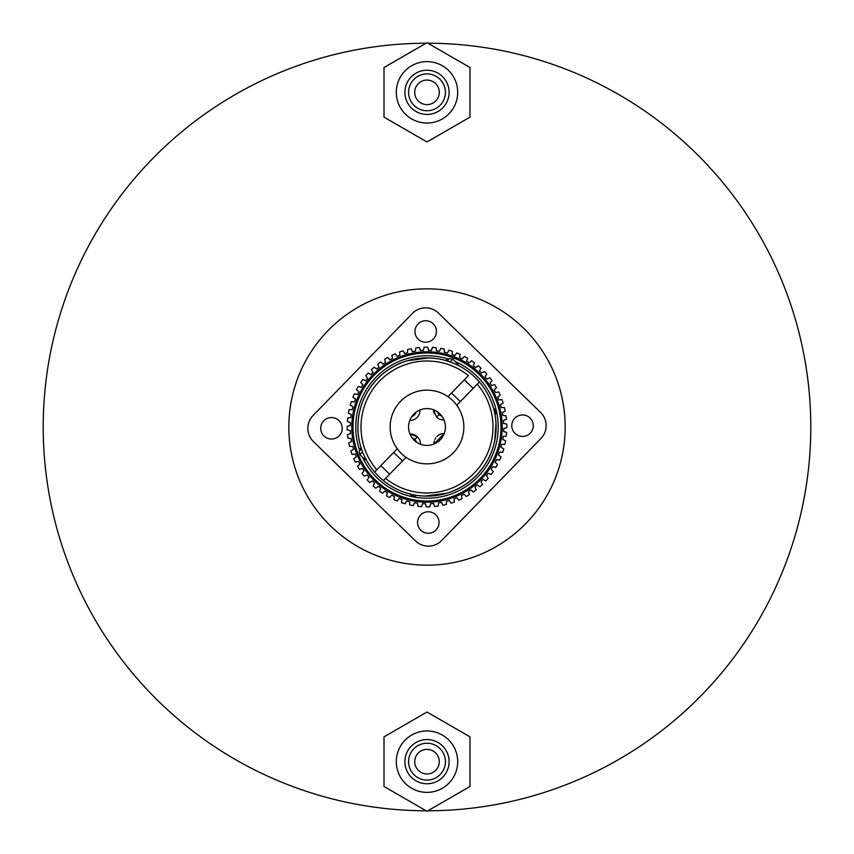 <?xml version="1.0" encoding="UTF-8"?>
<svg xmlns="http://www.w3.org/2000/svg" width="854" height="854" viewBox="0 0 854 854"><rect width="100%" height="100%" fill="white"/><g stroke="black" fill="none" stroke-linecap="round" stroke-linejoin="round"><path stroke-width="1.28" d="M426.114 810.788A383.788 383.788 0 0 1 43.212 427A383.788 383.788 0 0 1 426.114 43.212A383.788 383.788 0 0 0 72.483 574.005M810.788 427A383.788 383.788 0 0 0 427.886 43.212A383.788 383.788 0 0 1 810.788 427A383.788 383.788 0 0 1 427.886 810.788M288.833 427A138.167 138.167 0 0 1 427 288.833A138.167 138.167 0 0 1 565.167 427A138.167 138.167 0 0 1 427 565.167A138.167 138.167 0 0 1 288.833 427M439.276 92.339A12.276 12.276 0 0 1 427 104.615A12.276 12.276 0 0 1 414.724 92.339A12.276 12.276 0 0 1 427 80.052A12.276 12.276 0 0 1 439.276 92.339M445.425 92.339A18.425 18.425 0 0 0 427 73.914A18.425 18.425 0 0 0 408.575 92.339A18.425 18.425 0 0 0 427 110.753A18.425 18.425 0 0 0 445.425 92.339M449.108 92.339A22.108 22.108 0 0 0 427 70.231A22.108 22.108 0 0 0 404.892 92.339A22.108 22.108 0 0 0 427 114.436A22.108 22.108 0 0 0 449.108 92.339M457.701 92.339A30.701 30.701 0 0 0 427 61.627A30.701 30.701 0 0 0 396.299 92.339A30.701 30.701 0 0 0 427 123.04A30.701 30.701 0 0 0 457.701 92.339M427 141.967L469.988 117.147L469.988 67.519L427 42.7L384.012 67.519L384.012 117.147L427 141.967M439.276 761.661A12.276 12.276 0 0 1 427 773.948A12.276 12.276 0 0 1 414.724 761.661A12.276 12.276 0 0 1 427 749.385A12.276 12.276 0 0 1 439.276 761.661M445.425 761.661A18.425 18.425 0 0 0 427 743.247A18.425 18.425 0 0 0 408.575 761.661A18.425 18.425 0 0 0 427 780.086A18.425 18.425 0 0 0 445.425 761.661M449.108 761.661A22.108 22.108 0 0 0 427 739.564A22.108 22.108 0 0 0 404.892 761.661A22.108 22.108 0 0 0 427 783.769A22.108 22.108 0 0 0 449.108 761.661M457.701 761.661A30.701 30.701 0 0 0 427 730.96A30.701 30.701 0 0 0 396.299 761.661A30.701 30.701 0 0 0 427 792.373A30.701 30.701 0 0 0 457.701 761.661M427 811.3L469.988 786.481L469.988 736.853L427 712.033L384.012 736.853L384.012 786.481L427 811.3M323.986 436.01A10.75 10.75 0 0 1 323.783 420.808A10.75 10.75 0 0 1 338.974 420.606A10.75 10.75 0 0 0 323.783 420.808A10.75 10.75 0 0 0 323.986 436.01A10.75 10.75 0 0 0 339.187 435.796A10.75 10.75 0 0 0 338.974 420.606M418.204 339.187A10.75 10.75 0 0 1 417.99 323.986A10.75 10.75 0 0 1 433.191 323.783A10.75 10.75 0 0 0 417.99 323.986A10.75 10.75 0 0 0 418.204 339.187A10.75 10.75 0 0 0 433.394 338.974A10.75 10.75 0 0 0 433.191 323.783M420.808 530.217A10.75 10.75 0 0 1 420.606 515.026A10.75 10.75 0 0 1 435.796 514.813A10.75 10.75 0 0 0 420.606 515.026A10.75 10.75 0 0 0 420.808 530.217A10.75 10.75 0 0 0 436.01 530.014A10.75 10.75 0 0 0 435.796 514.813M415.535 540.934L313.429 441.582L415.535 540.934A18.425 18.425 0 0 0 441.582 540.571L540.934 438.465L441.582 540.571M438.465 313.066L540.571 412.418L438.465 313.066A18.425 18.425 0 0 0 412.418 313.429L313.066 415.535L412.418 313.429M515.026 433.394A10.75 10.75 0 0 0 530.217 433.191A10.75 10.75 0 0 0 530.014 417.99A10.75 10.75 0 0 0 514.813 418.204A10.75 10.75 0 0 0 515.026 433.394M540.934 438.465A18.425 18.425 0 0 0 540.571 412.418M313.066 415.535A18.425 18.425 0 0 0 313.429 441.582M439.842 413.795A18.425 18.425 0 0 1 440.205 439.842A18.425 18.425 0 0 1 414.158 440.205A18.425 18.425 0 0 1 413.795 414.158A18.425 18.425 0 0 1 439.842 413.795M401.305 453.41A36.839 36.839 0 0 1 400.59 401.305A36.839 36.839 0 0 1 452.695 400.59A36.839 36.839 0 0 1 453.41 452.695A36.839 36.839 0 0 1 401.305 453.41M441.828 416.069A6.448 6.448 0 0 1 439.159 414.5L437.526 411.884A6.448 6.448 0 0 0 439.159 414.5L436.586 417.147L433.522 409.771A10.131 10.131 0 0 0 434.334 413.87M409.952 433.992L417.414 436.853A10.131 10.131 0 0 0 409.952 433.992M434.323 441.059A10.131 10.131 0 0 0 433.992 444.048L444.229 433.522A10.131 10.131 0 0 0 436.842 436.597M435.732 437.963A10.131 10.131 0 0 0 434.878 439.49M411.884 416.474A6.448 6.448 0 0 0 416.069 412.172M416.474 442.116A6.448 6.448 0 0 0 414.841 439.5L412.172 437.931A6.448 6.448 0 0 1 414.841 439.5L417.414 436.853A10.131 10.131 0 0 1 420.478 444.229M441.304 438.604L438.988 440.984M436.586 417.147A10.131 10.131 0 0 0 444.048 420.008M409.771 420.478A10.131 10.131 0 0 0 420.008 409.952M491.637 385.602L494.626 384.588L491.637 385.602A76.753 76.753 0 0 0 489.929 383.051L492.011 380.671A79.828 79.828 0 0 0 489.822 377.746L486.961 379.069A76.753 76.753 0 0 0 484.987 376.71L486.812 374.137A79.828 79.828 0 0 0 484.335 371.447L481.613 373.07A76.753 76.753 0 0 0 479.414 370.924L480.962 368.17L479.414 370.924M352.734 446.396L349.574 446.439L352.734 446.396A76.753 76.753 0 0 0 353.567 449.353L350.855 450.965A79.828 79.828 0 0 0 352.029 454.424L355.168 454.05A76.753 76.753 0 0 0 356.31 456.901L353.78 458.801A79.828 79.828 0 0 0 355.307 462.11L358.392 461.416A76.753 76.753 0 0 0 359.822 464.128L357.506 466.273A79.828 79.828 0 0 0 359.374 469.412L362.363 468.398A76.753 76.753 0 0 0 364.071 470.949L361.989 473.329A79.828 79.828 0 0 0 364.178 476.254L367.039 474.931A76.753 76.753 0 0 0 369.013 477.29L367.188 479.863A79.828 79.828 0 0 0 369.665 482.553L372.387 480.93A76.753 76.753 0 0 0 374.586 483.076L373.038 485.83A79.828 79.828 0 0 0 375.792 488.242L378.322 486.342A76.753 76.753 0 0 0 380.735 488.242L379.486 491.146A79.828 79.828 0 0 0 382.475 493.26L384.791 491.114A76.753 76.753 0 0 0 387.385 492.747L386.456 495.768A79.828 79.828 0 0 0 389.637 497.551L391.719 495.171A76.753 76.753 0 0 0 394.473 496.526L393.865 499.622A79.828 79.828 0 0 0 397.217 501.063L399.042 498.48A76.753 76.753 0 0 0 401.924 499.547L401.636 502.696A79.828 79.828 0 0 0 405.127 503.775L406.664 501.02A76.753 76.753 0 0 0 409.642 501.768L409.685 504.927A79.828 79.828 0 0 0 413.272 505.643L414.51 502.739A76.753 76.753 0 0 0 417.553 503.177L417.926 506.315A79.828 79.828 0 0 0 421.566 506.646L422.495 503.625A76.753 76.753 0 0 0 425.57 503.743L426.263 506.828A79.828 79.828 0 0 0 429.914 506.774L430.533 503.679L429.914 506.774M351.111 438.529L347.962 438.241L351.111 438.529A76.753 76.753 0 0 0 351.634 441.55L348.763 442.874A79.828 79.828 0 0 0 349.574 446.439M373.07 372.387L371.447 369.665L373.07 372.387A76.753 76.753 0 0 0 370.924 374.586L368.17 373.038A79.828 79.828 0 0 0 365.758 375.792L367.658 378.322A76.753 76.753 0 0 0 365.758 380.735L362.854 379.486A79.828 79.828 0 0 0 360.74 382.475L362.886 384.791A76.753 76.753 0 0 0 361.253 387.385L358.232 386.456A79.828 79.828 0 0 0 356.449 389.637L358.829 391.719A76.753 76.753 0 0 0 357.474 394.473L354.378 393.865A79.828 79.828 0 0 0 352.937 397.217L355.52 399.042A76.753 76.753 0 0 0 354.453 401.924L351.304 401.636A79.828 79.828 0 0 0 350.225 405.127L352.98 406.664A76.753 76.753 0 0 0 352.232 409.642L349.072 409.685A79.828 79.828 0 0 0 348.357 413.272L351.261 414.51A76.753 76.753 0 0 0 350.823 417.553L347.685 417.926A79.828 79.828 0 0 0 347.354 421.566L350.375 422.495A76.753 76.753 0 0 0 350.257 425.57L347.172 426.263A79.828 79.828 0 0 0 347.226 429.914L350.321 430.533A76.753 76.753 0 0 0 350.524 433.597L347.535 434.611A79.828 79.828 0 0 0 347.962 438.241M423.467 350.321L424.086 347.226L423.467 350.321A76.753 76.753 0 0 0 420.403 350.524L419.389 347.535A79.828 79.828 0 0 0 415.759 347.962L415.471 351.111A76.753 76.753 0 0 0 412.45 351.634L411.126 348.763A79.828 79.828 0 0 0 407.561 349.574L407.604 352.734A76.753 76.753 0 0 0 404.647 353.567L403.035 350.855A79.828 79.828 0 0 0 399.576 352.029L399.95 355.168A76.753 76.753 0 0 0 397.099 356.31L395.199 353.78A79.828 79.828 0 0 0 391.89 355.307L392.584 358.392A76.753 76.753 0 0 0 389.872 359.822L387.727 357.506A79.828 79.828 0 0 0 384.588 359.374L385.602 362.363A76.753 76.753 0 0 0 383.051 364.071L380.671 361.989A79.828 79.828 0 0 0 377.746 364.178L379.069 367.039A76.753 76.753 0 0 0 376.71 369.013L374.137 367.188A79.828 79.828 0 0 0 371.447 369.665M431.505 350.375L432.434 347.354L431.505 350.375A76.753 76.753 0 0 0 428.43 350.257L427.737 347.172A79.828 79.828 0 0 0 424.086 347.226M480.962 368.17A79.828 79.828 0 0 0 478.208 365.758L475.678 367.658A76.753 76.753 0 0 0 473.265 365.758L474.514 362.854A79.828 79.828 0 0 0 471.525 360.74L469.209 362.886A76.753 76.753 0 0 0 466.615 361.253L467.544 358.232A79.828 79.828 0 0 0 464.362 356.449L462.281 358.829A76.753 76.753 0 0 0 459.527 357.474L460.135 354.378A79.828 79.828 0 0 0 456.783 352.937L454.958 355.52A76.753 76.753 0 0 0 452.076 354.453L452.364 351.304A79.828 79.828 0 0 0 448.873 350.225L447.336 352.98A76.753 76.753 0 0 0 444.358 352.232L444.315 349.072A79.828 79.828 0 0 0 440.728 348.357L439.49 351.261A76.753 76.753 0 0 0 436.447 350.823L436.074 347.685A79.828 79.828 0 0 0 432.434 347.354M374.543 480.909A75.227 75.227 0 0 1 373.091 374.543A75.227 75.227 0 0 1 479.457 373.091A75.227 75.227 0 0 1 480.909 479.457A75.227 75.227 0 0 1 374.543 480.909A75.227 75.227 0 0 0 480.909 479.457A75.227 75.227 0 0 0 479.457 373.091M455.406 361.68A71.234 71.234 0 0 1 478.048 476.671A71.234 71.234 0 0 1 362.48 457.178M372.419 371.298L371.778 370.209L372.419 371.298M364.594 380.233L365.17 380.478M378.279 365.32L378.012 364.754M423.712 349.083L423.958 347.845M444.315 349.072L444.358 352.232M407.593 352.104L407.582 351.474L407.593 352.104M411.126 348.763L412.45 351.634M415.524 350.482L415.588 349.852M395.583 354.282L396.341 355.296M399.725 353.289L399.651 352.659L399.725 353.289M459.772 356.235L459.89 355.616M474.269 363.43L474.013 364.017L474.269 363.43M488.68 378.279L489.246 378.012M504.426 436.298L505.056 436.223M494.626 384.588A79.828 79.828 0 0 1 496.494 387.727L494.178 389.872A76.753 76.753 0 0 1 495.608 392.584L498.693 391.89A79.828 79.828 0 0 1 500.22 395.199L497.69 397.099A76.753 76.753 0 0 1 498.832 399.95L501.971 399.576A79.828 79.828 0 0 1 503.145 403.035L500.433 404.647A76.753 76.753 0 0 1 501.266 407.604L504.426 407.561A79.828 79.828 0 0 1 505.237 411.126L502.365 412.45A76.753 76.753 0 0 1 502.889 415.471L506.038 415.759A79.828 79.828 0 0 1 506.465 419.389L503.476 420.403A76.753 76.753 0 0 1 503.679 423.467L506.774 424.086A79.828 79.828 0 0 1 506.828 427.737L503.743 428.43A76.753 76.753 0 0 1 503.625 431.505L506.646 432.434A79.828 79.828 0 0 1 506.315 436.074L503.177 436.447A76.753 76.753 0 0 1 502.739 439.49L505.643 440.728A79.828 79.828 0 0 1 504.927 444.315L501.768 444.358L504.927 444.315M502.675 448.265L503.219 448.563L502.675 448.265M501.437 452.246L500.177 452.14L501.437 452.246M503.166 407.571L503.796 407.571L503.166 407.571M495.16 467.362L494.551 467.17M491.541 469.679L492.395 470.607L491.541 469.679M490.57 474.269L489.982 474.013L490.57 474.269M501.768 444.358A76.753 76.753 0 0 1 501.02 447.336L503.775 448.873A79.828 79.828 0 0 1 502.696 452.364L499.547 452.076A76.753 76.753 0 0 1 498.48 454.958L501.063 456.783A79.828 79.828 0 0 1 499.622 460.135L496.526 459.527A76.753 76.753 0 0 1 495.171 462.281L497.551 464.362A79.828 79.828 0 0 1 495.768 467.544L492.747 466.615A76.753 76.753 0 0 1 491.114 469.209L493.26 471.525A79.828 79.828 0 0 1 491.146 474.514L488.242 473.265A76.753 76.753 0 0 1 486.342 475.678L488.242 478.208A79.828 79.828 0 0 1 485.83 480.962L483.076 479.414A76.753 76.753 0 0 1 480.93 481.613L482.553 484.335A79.828 79.828 0 0 1 479.863 486.812L477.29 484.987A76.753 76.753 0 0 1 474.931 486.961L476.254 489.822A79.828 79.828 0 0 1 473.329 492.011L470.949 489.929A76.753 76.753 0 0 1 468.398 491.637L469.412 494.626A79.828 79.828 0 0 1 466.273 496.494L464.128 494.178A76.753 76.753 0 0 1 461.416 495.608L462.11 498.693A79.828 79.828 0 0 1 458.801 500.22L456.901 497.69L458.801 500.22M469.006 493.431L469.209 494.028L469.006 493.431M456.901 497.69A76.753 76.753 0 0 1 454.05 498.832L454.424 501.971A79.828 79.828 0 0 1 450.965 503.145L449.353 500.433A76.753 76.753 0 0 1 446.396 501.266L446.439 504.426A79.828 79.828 0 0 1 442.874 505.237L441.55 502.365A76.753 76.753 0 0 1 438.529 502.889L438.241 506.038A79.828 79.828 0 0 1 434.611 506.465L433.597 503.476A76.753 76.753 0 0 1 430.533 503.679M394.228 497.765L394.11 498.384M414.265 503.316L413.763 504.479M406.045 502.12L405.735 502.675L406.045 502.12M438.412 504.148L438.358 504.778M349.574 417.702L350.193 417.627L349.574 417.702M350.684 414.265L349.521 413.763L350.684 414.265M349.852 438.412L348.592 438.294M349.702 409.674L350.332 409.664L349.702 409.674M351.325 405.735L350.78 405.436L351.325 405.735M356.235 394.228L354.997 393.982L356.235 394.228M353.022 449.674L352.478 449.994M351.474 446.418L350.834 446.428M353.908 454.2L353.289 454.275M356.545 461.833L355.926 461.971M367.188 479.863L369.013 477.29L367.188 479.863M373.967 484.175L373.347 485.275M371.298 481.581L370.753 481.902M369.825 373.967L370.38 374.276M372.75 371.842L372.098 370.753M385.4 361.765L385.197 361.167M447.645 352.435L447.955 351.88M460.135 354.378L459.527 357.474L460.135 354.378M494.028 384.791L493.431 384.994M484.175 480.033L483.62 479.724M461.694 496.847L461.971 498.074M446.396 501.266L446.439 504.426L446.396 501.266M430.288 504.917L430.042 506.155M349.702 430.405L349.083 430.288M436.223 348.944L436.298 349.574M439.735 350.684L439.981 350.108M506.315 436.074L503.177 436.447L506.315 436.074M503.892 439.981L505.056 440.483L503.892 439.981M505.589 428.014L504.981 428.153M489.406 473.767L488.83 473.522L489.406 473.767M480.93 481.613L482.553 484.335L480.93 481.613M409.664 503.038L409.653 502.398L409.664 503.038M422.314 504.234L421.94 505.44M378.802 366.473L378.546 365.896L378.802 366.473M423.595 349.702L423.84 348.464L423.595 349.702M499.462 399.875L500.092 399.8L499.462 399.875M502.526 407.582L503.796 407.571L502.526 407.582M481.902 483.247L482.222 483.791M425.847 504.981L425.708 504.362L425.847 504.981M358.84 386.638L359.449 386.83L358.84 386.638M386.638 495.16L386.83 494.551L386.638 495.16M374.65 367.551L375.685 368.277M428.153 349.019L428.292 349.638M419.389 347.535L420.403 350.524M444.326 349.702L444.336 350.962M411.382 349.339L411.916 350.492M474.514 362.854L473.265 365.758M504.298 444.326L503.038 444.336M502.6 403.355L501.522 404.006M503.518 415.524L504.778 415.642M497.765 459.772L497.145 459.644M491.146 474.514L488.242 473.265L491.146 474.514M472.379 491.178L471.429 490.345M401.69 502.067L401.807 500.807M442.351 504.084L442.084 503.508M449.994 501.522L449.674 500.978M351.933 401.69L353.193 401.807M462.11 498.693L461.416 495.608M500.433 404.647L503.145 403.035M359.651 450.207A71.234 71.234 0 0 1 448.361 359.043M447.154 360.922L449.46 358.541A36.839 36.839 0 0 0 445.628 360.473A69.078 69.078 0 0 0 428.665 357.933L407.358 360.772L417.51 358.573M359.78 411.062L360.132 409.653M397.259 448.756L376.763 469.828A66.014 66.014 0 0 1 468.43 375.611L447.934 396.683M376.763 469.828L374.618 472.038A69.078 69.078 0 0 1 470.586 373.401A69.078 69.078 0 0 1 493.452 408.127L496.035 410.635L494.487 412.236M406.066 457.317L383.414 480.599A69.078 69.078 0 0 0 399.576 490.409A69.078 69.078 0 0 1 377.489 378.824A69.078 69.078 0 0 1 470.586 373.401M494.701 440.76L495.993 423.445A69.078 69.078 0 0 1 425.335 496.067L446.642 493.228L432.914 495.832M496.078 427.683L495.971 431.003M494.22 442.948L495.213 437.921M496.035 410.635L496.078 413.24L494.925 414.425A69.078 69.078 0 0 1 425.335 496.067A69.078 69.078 0 0 0 495.993 423.445M399.576 490.409A69.078 69.078 0 0 1 383.414 480.599A69.078 69.078 0 0 0 479.382 381.962A69.078 69.078 0 0 1 383.414 480.599L385.57 478.389A66.014 66.014 0 0 0 477.237 384.172L479.382 381.962A69.078 69.078 0 0 1 489.63 397.857A69.078 69.078 0 0 0 479.382 381.962L456.741 405.244M361.007 447.443A36.839 36.839 0 0 0 359.182 451.328L361.498 448.958M416.282 495.245L415.14 496.43L412.535 496.462L414.083 494.861M362.566 451.926L359.897 454.67L365.138 459.762L365.811 459.068M457.381 364.957L458.064 364.263L452.823 359.16L450.154 361.915M478.603 373.967A73.999 73.999 0 0 0 373.967 375.397A73.999 73.999 0 0 0 375.397 480.033A73.999 73.999 0 0 0 480.033 478.603A73.999 73.999 0 0 0 478.603 373.967M359.182 451.328L359.897 454.67M412.535 496.462L409.952 493.943M389.648 474.194L380.841 465.633M402.501 460.989L393.694 452.428M460.306 401.572L451.499 393.011M473.159 388.367L464.352 379.806M449.46 358.541L452.823 359.16"/></g></svg>

